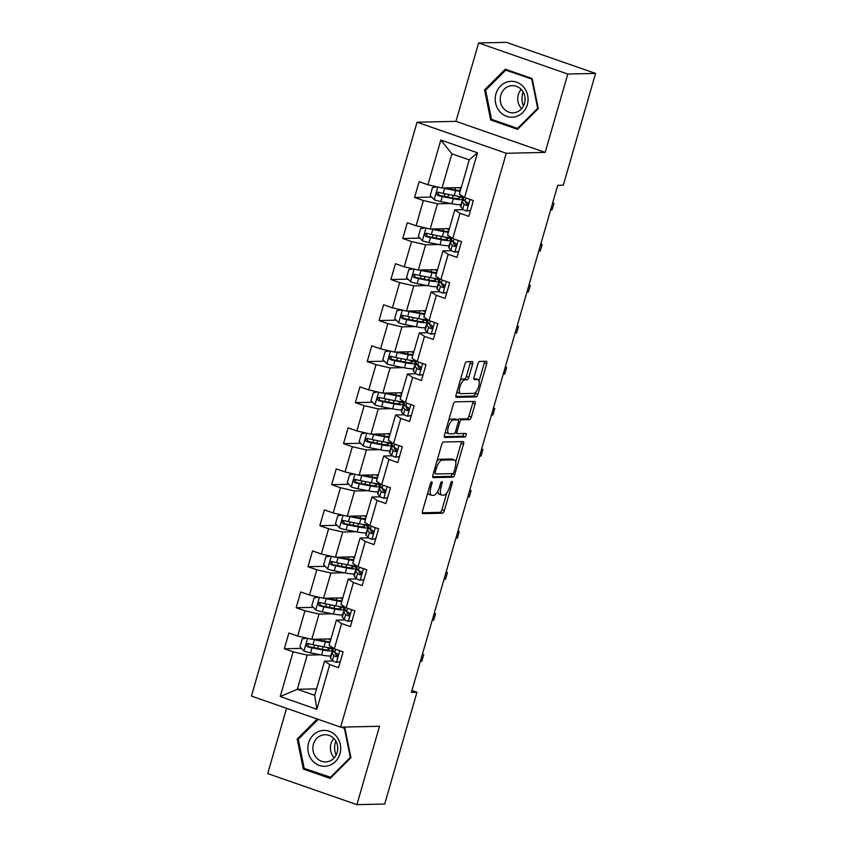 <?xml version="1.0" encoding="UTF-8"?>
<svg xmlns="http://www.w3.org/2000/svg" width="847" height="847" viewBox="0 0 847 847"><rect width="100%" height="100%" fill="white"/><g stroke="black" fill="none" stroke-linecap="round" stroke-linejoin="round"><path stroke-width="1.27" d="M431.716 481.837A1.895 0.72 109.2 0 0 430.424 483.658L422.505 511.09A2.71 1.038 109.2 0 0 422.706 513.621A2.71 1.038 109.2 0 0 422.854 513.642L442.494 513.208A2.71 1.038 109.2 0 0 444.336 510.603L452.245 483.171A1.895 0.72 109.2 0 0 452.107 481.392A1.895 0.72 109.2 0 0 452.002 481.382A1.895 0.72 109.2 0 0 450.72 483.203L449.693 486.75A8.671 3.303 109.2 0 1 443.817 495.093L442.187 495.135A8.671 3.303 109.2 0 1 441.721 495.061A8.671 3.303 109.2 0 1 441.075 486.951L442.102 483.393A1.895 0.72 109.2 0 0 441.965 481.625A1.895 0.72 109.2 0 0 441.859 481.604A1.895 0.72 109.2 0 0 440.578 483.436L439.551 486.983A8.671 3.303 109.2 0 1 433.675 495.315L432.034 495.357A8.671 3.303 109.2 0 1 431.568 495.283A8.671 3.303 109.2 0 1 430.932 487.173L431.959 483.626A1.895 0.72 109.2 0 0 431.811 481.848A1.895 0.72 109.2 0 0 431.716 481.837M472.562 364.157A2.71 1.038 109.2 0 0 472.361 361.616A2.71 1.038 109.2 0 0 472.213 361.595L466.708 361.722A2.71 1.038 109.2 0 0 464.865 364.326L456.078 394.787A2.71 1.038 109.2 0 0 456.279 397.328A2.71 1.038 109.2 0 0 456.427 397.349L476.067 396.904A2.71 1.038 109.2 0 0 477.899 394.3L486.697 363.839A2.71 1.038 109.2 0 0 486.496 361.309A2.71 1.038 109.2 0 0 486.347 361.288L479.688 361.436A2.71 1.038 109.2 0 0 477.856 364.041L474.087 377.074A2.71 1.038 109.2 0 0 474.288 379.604A2.71 1.038 109.2 0 0 474.436 379.636L477.74 379.562A7.252 2.763 109.2 0 1 478.132 379.615A7.252 2.763 109.2 0 1 478.513 386.888A7.252 2.763 109.2 0 1 473.748 393.368L460.821 393.654A7.252 2.763 109.2 0 1 460.429 393.601A7.252 2.763 109.2 0 1 460.048 386.327A7.252 2.763 109.2 0 1 464.812 379.848L466.962 379.795A2.71 1.038 109.2 0 0 468.804 377.19L472.562 364.157L470.149 363.31A2.71 1.038 109.2 0 0 470.371 361.637M545.161 152.407L567.786 74.038L595.568 73.414L506.379 42.35L478.597 42.964L455.972 121.343L417.063 122.212L506.252 153.275L545.161 152.407L455.972 121.343M286.551 708.314L267.716 773.586L356.905 804.65L379.52 726.271L340.621 727.139L506.252 153.275M356.905 804.65L384.686 804.036L416.957 692.253L411.938 690.506M595.568 73.414L563.308 185.197L557.75 185.313L411.398 692.38L416.957 692.253M443.532 442.007A2.71 1.038 109.2 0 0 441.7 444.611L432.902 475.072A2.71 1.038 109.2 0 0 433.103 477.613A2.71 1.038 109.2 0 0 433.251 477.634L452.891 477.189A2.71 1.038 109.2 0 0 454.723 474.585L463.521 444.124A2.71 1.038 109.2 0 0 463.32 441.594A2.71 1.038 109.2 0 0 463.171 441.573L443.532 442.007M444.495 434.935L453.283 404.464A2.71 1.038 109.2 0 1 455.125 401.859L474.765 401.425A2.71 1.038 109.2 0 1 474.902 401.446A2.71 1.038 109.2 0 1 475.103 403.987L471.345 417.02A2.71 1.038 109.2 0 1 469.503 419.625L461.541 419.805A2.71 1.038 109.2 0 0 459.709 422.409L457.211 431.059A2.71 1.038 109.2 0 0 457.412 433.59A2.71 1.038 109.2 0 0 457.56 433.611L465.85 433.431A1.895 0.72 109.2 0 1 465.945 433.442A1.895 0.72 109.2 0 1 466.051 435.347A1.895 0.72 109.2 0 1 464.802 437.041L444.834 437.486A2.71 1.038 109.2 0 1 444.686 437.465A2.71 1.038 109.2 0 1 444.495 434.935M417.063 122.212L251.432 696.075L340.621 727.139M431.737 197.086L414.575 197.467L423.373 200.527L416.089 225.778L407.291 222.708L402.738 238.494L411.536 241.554L404.241 266.805L395.443 263.745L390.891 279.521L399.689 282.591L392.405 307.832L383.606 304.772L379.054 320.547L387.852 323.618L380.557 348.858L371.759 345.798L367.206 361.574L376.004 364.644L368.72 389.895L359.922 386.825L355.369 402.6L364.168 405.671L356.873 430.922L348.075 427.851L343.522 443.637L352.32 446.697L345.036 471.948L336.238 468.878L331.685 484.664L340.483 487.724L333.189 512.975L324.39 509.905L319.838 525.691L328.636 528.75L321.352 554.002L312.554 550.942L308.001 566.717L316.799 569.787L309.504 595.028L300.706 591.968L296.154 607.744L304.952 610.814L297.668 636.055L288.869 632.995L284.317 648.77L293.115 651.841L280.209 696.552L316.852 709.31L314.692 695.334L324.56 661.147L333.051 660.956M414.575 197.467L419.127 181.681L427.926 184.752L440.832 140.041L477.475 152.799L464.569 197.51L473.367 200.58L468.815 216.356L460.016 213.296L452.732 238.536L461.53 241.607L456.967 257.382L448.169 254.322L440.885 279.574L449.683 282.633L445.13 298.409L436.332 295.349L429.048 320.6L437.846 323.66L433.283 339.446L424.485 336.375L417.2 361.627L425.999 364.686L421.446 380.472L412.648 377.402L405.364 402.653L414.162 405.713L409.599 421.499L400.8 418.429L393.516 443.68L402.314 446.75L397.762 462.526L388.964 459.466L381.679 484.706L390.478 487.777L385.914 503.552L377.116 500.492L369.832 525.733L378.63 528.803L374.078 544.579L365.279 541.519L357.995 566.759L366.793 569.83L362.23 585.605L353.432 582.545L346.148 607.797L354.946 610.856L350.393 626.642L341.595 623.572L334.311 648.823L343.109 651.883L338.546 667.669L329.748 664.599L316.852 709.31M449.397 228.605L430.181 229.039L437.465 203.788L450.678 203.492M463.309 209.643L454.818 209.834L447.534 235.085L452.732 238.536M437.465 203.788L423.373 200.527M430.181 229.039L416.089 225.778M460.016 213.296L454.818 209.834M437.56 269.642L418.333 270.066L425.618 244.815L438.831 244.518M451.472 250.67L442.981 250.86L435.686 276.111L440.885 279.574M425.618 244.815L411.536 241.554M418.333 270.066L404.241 266.805M448.169 254.322L442.981 250.86M425.713 310.669L406.496 311.093L413.781 285.841L426.994 285.555M439.625 291.707L431.134 291.887L423.849 317.138L429.048 320.6M413.781 285.841L399.689 282.591M406.496 311.093L392.405 307.832M436.332 295.349L431.134 291.887M413.876 351.696L394.649 352.119L401.933 326.878L415.146 326.582M427.788 332.733L419.297 332.924L412.002 358.165L417.2 361.627M401.933 326.878L387.852 323.618M394.649 352.119L380.557 348.858M424.485 336.375L419.297 332.924M402.029 392.722L382.812 393.146L390.096 367.905L403.31 367.609M415.941 373.76L407.449 373.951L400.165 399.191L405.364 402.653M390.096 367.905L376.004 364.644M382.812 393.146L368.72 389.895M412.648 377.402L407.449 373.951M390.192 433.749L370.965 434.183L378.249 408.932L391.462 408.635M404.104 414.786L395.613 414.977L388.318 440.228L393.516 443.68M378.249 408.932L364.168 405.671M370.965 434.183L356.873 430.922M400.8 418.429L395.613 414.977M378.344 474.775L359.128 475.209L366.412 449.958L379.625 449.662M392.256 455.813L383.765 456.004L376.481 481.255L381.679 484.706M366.412 449.958L352.32 446.697M359.128 475.209L345.036 471.948M388.964 459.466L383.765 456.004M366.507 515.802L347.281 516.236L354.565 490.985L367.778 490.688M380.419 496.84L371.928 497.03L364.634 522.281L369.832 525.733M354.565 490.985L340.483 487.724M347.281 516.236L333.189 512.975M377.116 500.492L371.928 497.03M354.66 556.839L335.444 557.262L342.728 532.011L355.941 531.715M368.572 537.866L360.081 538.057L352.797 563.308L357.995 566.759M342.728 532.011L328.636 528.75M335.444 557.262L321.352 554.002M365.279 541.519L360.081 538.057M342.823 597.866L323.596 598.289L330.881 573.038L344.094 572.752M356.735 578.903L348.244 579.083L340.949 604.335L346.148 607.797M330.881 573.038L316.799 569.787M323.596 598.289L309.504 595.028M353.432 582.545L348.244 579.083M330.976 638.892L311.76 639.316L319.044 614.075L332.257 613.779M344.888 619.93L336.397 620.12L329.112 645.361L334.311 648.823M319.044 614.075L304.952 610.814M311.76 639.316L297.668 636.055M341.595 623.572L336.397 620.12M316.556 688.865L297.329 689.289L307.196 655.102L320.41 654.805M307.196 655.102L293.115 651.841M314.692 695.334L297.329 689.289L280.209 696.552M329.748 664.599L324.56 661.147M567.786 74.038L478.597 42.964M464.569 197.51L459.37 194.058L469.238 159.861L451.885 153.815L442.018 188.013L461.244 187.579M477.475 152.799L469.238 159.861M451.885 153.815L440.832 140.041M442.018 188.013L427.926 184.752M332.236 649.702L332.786 647.807M301.479 648.389L284.317 648.77M313.316 607.363L296.154 607.744M344.083 608.675L344.623 606.78M325.163 566.336L308.001 566.717M355.92 567.649L356.471 565.754M337 525.309L319.838 525.691M367.767 526.622L368.307 524.727M348.848 484.283L331.685 484.664M379.604 485.596L380.155 483.701M360.684 443.256L343.522 443.637M391.452 444.569L391.992 442.663M372.532 402.219L355.369 402.6M403.288 403.532L403.839 401.637M384.369 361.193L367.206 361.574M415.136 362.505L415.676 360.61M396.216 320.166L379.054 320.547M426.973 321.479L427.523 319.584M408.053 279.139L390.891 279.521M438.82 280.452L439.36 278.557M419.9 238.113L402.738 238.494M450.657 239.426L451.207 237.531M462.504 198.399L463.044 196.504M317.254 719.008L297.212 738.997L303.321 769.055L330.182 778.414L350.933 757.705L344.824 727.647L343.204 727.086M505.32 69.21L484.558 89.909L490.667 119.967L517.528 129.326L538.279 108.628L532.181 78.57L505.32 69.21M305.883 768.991L303.321 769.055M298.589 738.965L297.212 738.997M493.229 119.914L490.667 119.967M485.934 89.877L484.558 89.909M427.894 492.414A8.671 3.303 109.2 0 0 429.154 494.447L431.568 495.283M437.931 491.038A8.671 3.303 109.2 0 0 439.307 494.214L441.721 495.061M422.293 512.763L440.091 512.361A2.71 1.038 109.2 0 0 441.922 509.756L446.793 492.89M455.718 461.954L461.107 443.288A2.71 1.038 109.2 0 0 461.329 441.605M432.679 476.755L450.477 476.353A2.71 1.038 109.2 0 0 452.319 473.748L452.351 473.611M435.252 472.203A1.895 0.72 109.2 0 0 435.39 473.971A1.895 0.72 109.2 0 0 435.496 473.992L452.732 473.611A1.895 0.72 109.2 0 0 454.024 471.779L455.104 468.042A8.671 3.303 109.2 0 0 454.458 459.932A8.671 3.303 109.2 0 0 453.992 459.857L442.208 460.122A8.671 3.303 109.2 0 0 436.332 468.455L435.252 472.203L433.876 471.715M454.458 459.932L452.054 459.085A8.671 3.303 109.2 0 0 451.578 459.021L453.992 459.857M436.83 461.477A8.671 3.303 109.2 0 1 439.794 459.275L451.578 459.021M458.015 419.921A2.71 1.038 109.2 0 1 459.127 418.958L467.099 418.789A2.71 1.038 109.2 0 0 468.931 416.184L472.7 403.14A2.71 1.038 109.2 0 0 472.912 401.467M444.273 436.607L462.398 436.205A1.895 0.72 109.2 0 0 463.32 435.284A1.895 0.72 109.2 0 0 463.838 433.473M453.272 419.985A7.252 2.763 109.2 0 0 448.508 426.465A7.252 2.763 109.2 0 0 448.899 433.738A7.252 2.763 109.2 0 0 449.291 433.802L453.844 433.696A2.71 1.038 109.2 0 0 455.686 431.091L458.174 422.441A2.71 1.038 109.2 0 0 457.973 419.911A2.71 1.038 109.2 0 0 457.835 419.89L453.272 419.985L450.869 419.149A7.252 2.763 109.2 0 0 448.592 420.715M445.49 431.472A7.252 2.763 109.2 0 0 446.485 432.902L448.899 433.738M455.697 419.138A2.71 1.038 109.2 0 0 455.57 419.064A2.71 1.038 109.2 0 0 455.421 419.043L457.835 419.89M450.869 419.149L455.421 419.043M460.207 380.472A7.252 2.763 109.2 0 1 462.398 379.001L464.548 378.958A2.71 1.038 109.2 0 0 466.39 376.354L470.149 363.31M457.052 391.43A7.252 2.763 109.2 0 0 458.015 392.754L460.429 393.601M478.132 379.615L475.718 378.778A7.252 2.763 109.2 0 0 475.326 378.715L477.74 379.562M473.865 378.747L475.326 378.715M479.106 380.949L484.283 363.003A2.71 1.038 109.2 0 0 484.505 361.32M455.855 396.46L473.653 396.068A2.71 1.038 109.2 0 0 475.485 393.463L475.94 391.907M306.667 638.14L302.231 638.892L299.954 646.78L304.02 651.089A7.316 0.953 16.1 0 0 310.574 652.878L321.574 655.027A21.122 2.753 16.1 0 0 330.838 655.716M314.809 647.86A10.079 1.313 -163.9 0 1 314.046 647.055L314.618 645.065M312.437 639.305A7.316 0.953 16.1 0 0 314.364 639.729L325.375 641.878A21.122 2.753 16.1 0 0 329.907 642.619M330.859 639.294A21.122 2.753 16.1 0 0 330.034 638.913M314.83 639.252L323.543 640.946A17.533 2.287 16.1 0 0 330.161 641.73M330.605 640.184A17.533 2.287 16.1 0 0 328.403 638.945M332.67 647.733A21.122 2.753 -163.9 0 1 323.925 646.875L312.924 644.726A7.316 0.953 -163.9 0 1 308.319 643.572C305.979 643.974 305.672 645.022 307.408 646.727A7.316 0.953 16.1 0 0 312.014 647.881L323.014 650.03A21.122 2.753 16.1 0 0 332.553 650.422A21.122 2.753 16.1 0 0 328.996 647.68M326.55 647.352A17.533 2.287 -163.9 0 1 329.102 649.427A17.533 2.287 -163.9 0 1 321.193 649.109L309.007 646.684L307.81 644.408M316.524 639.21A10.079 1.313 16.1 0 0 317.159 639.707M308.319 643.572L307.768 643.487M340.219 661.899L336.323 662.343A7.316 0.953 -163.9 0 1 332.426 660.501L330.51 658.14A21.122 2.753 -163.9 0 1 330.298 657.558L331.749 652.561A21.122 2.753 16.1 0 0 331.95 653.143L333.877 655.504A7.316 0.953 16.1 0 0 336.09 656.711L336.524 656.796M336.323 662.343L340.282 661.666M343.003 652.254L342.432 651.65M336.979 656.69L336.09 656.711C338.069 656.319 338.377 655.26 337 653.556A7.316 0.953 -163.9 0 1 334.787 652.338L332.86 649.988A21.122 2.753 -163.9 0 1 332.659 649.405L333.062 647.997M422.272 654.699L423.722 654.667L421.827 661.242L420.377 661.274M334.501 651.999A21.122 2.753 16.1 0 0 331.749 652.561M337.35 656.457L335.37 654.043A17.533 2.287 -163.9 0 1 335.19 653.556A17.533 2.287 -163.9 0 1 336.037 653.132M423.722 654.667L422.409 654.212M336.132 755.069A17.258 15.797 88.7 0 1 335.825 741.114M336.407 736.276A17.946 16.421 -91.3 0 0 313.189 735.069A17.946 16.421 -91.3 0 0 312.183 760.426A17.946 16.421 -91.3 0 0 335.401 761.622A17.946 16.421 -91.3 0 0 336.407 736.276M334.48 739.177A13.584 12.44 -91.3 0 0 325.004 734.741A13.584 12.44 -91.3 0 0 313.866 742.957A13.584 12.44 -91.3 0 0 316.143 757.472A13.584 12.44 -91.3 0 0 325.608 761.908A13.584 12.44 -91.3 0 0 336.757 753.692A13.584 12.44 -91.3 0 0 334.48 739.177M333.856 738.489A13.584 12.44 -91.3 0 0 333.665 757.08A13.584 12.44 -91.3 0 0 334.279 757.769M331.145 777.451L304.189 768.409L298.271 739.283L318.25 719.347M341.087 727.128L344.401 728.293L350.319 757.409L330.214 777.472M344.951 728.272L344.401 728.293M350.87 757.398L350.319 757.409M523.478 105.981A17.258 15.797 88.7 0 1 522.705 93.435A17.258 15.797 88.7 0 1 523.171 92.027M495.971 93.805A17.946 16.421 -91.3 0 0 506.707 116.357A17.946 16.421 -91.3 0 0 527.31 104.721A17.946 16.421 -91.3 0 0 516.575 82.17A17.946 16.421 -91.3 0 0 495.971 93.805M500.799 95.108A13.584 12.44 -91.3 0 0 512.964 112.82A13.584 12.44 -91.3 0 0 524.515 103.376A13.584 12.44 -91.3 0 0 512.35 85.653A13.584 12.44 -91.3 0 0 500.799 95.108M521.201 89.401A13.584 12.44 -91.3 0 0 518.311 94.716A13.584 12.44 -91.3 0 0 521.636 108.681M531.757 79.205L537.665 108.331L517.559 128.384L491.535 119.321L485.617 90.195L505.733 70.142L532.308 79.195M538.216 108.31L537.665 108.331M518.491 128.363L517.559 128.384M507.851 70.089L505.733 70.142M318.504 597.114L314.078 597.866L311.802 605.753L315.867 610.062A7.316 0.953 16.1 0 0 322.411 611.852L333.422 614.001A21.122 2.753 16.1 0 0 342.675 614.689M326.646 606.833A10.079 1.313 -163.9 0 1 325.883 606.029L326.466 604.027M324.285 598.278A7.316 0.953 16.1 0 0 326.211 598.702L337.212 600.851A21.122 2.753 16.1 0 0 341.743 601.592M342.707 598.268A21.122 2.753 16.1 0 0 341.87 597.887M326.677 598.226L335.38 599.92A17.533 2.287 16.1 0 0 341.997 600.703M342.453 599.157A17.533 2.287 16.1 0 0 340.25 597.918M344.507 606.706A21.122 2.753 -163.9 0 1 335.772 605.849L324.772 603.699A7.316 0.953 -163.9 0 1 320.166 602.535C317.816 602.948 317.519 603.996 319.255 605.69A7.316 0.953 16.1 0 0 323.85 606.854L334.861 609.004A21.122 2.753 16.1 0 0 344.401 609.385A21.122 2.753 16.1 0 0 340.843 606.653M338.387 606.314A17.533 2.287 -163.9 0 1 340.949 608.39A17.533 2.287 -163.9 0 1 333.03 608.072L320.854 605.658L319.658 603.382M328.361 598.183A10.079 1.313 16.1 0 0 329.007 598.681M320.166 602.535L319.605 602.461M330.351 556.087L325.915 556.839L323.639 564.727L327.704 569.036A7.316 0.953 16.1 0 0 334.258 570.825L345.258 572.974A21.122 2.753 16.1 0 0 354.522 573.652M338.493 565.807A10.079 1.313 -163.9 0 1 337.731 565.002L338.302 563.001M336.121 557.252A7.316 0.953 16.1 0 0 338.048 557.675L349.059 559.825A21.122 2.753 16.1 0 0 353.591 560.566M354.544 557.241A21.122 2.753 16.1 0 0 353.718 556.86M338.514 557.188L347.228 558.893A17.533 2.287 16.1 0 0 353.845 559.676M354.29 558.131A17.533 2.287 16.1 0 0 352.087 556.892M356.354 565.669A21.122 2.753 -163.9 0 1 347.609 564.822L336.608 562.673A7.316 0.953 -163.9 0 1 332.003 561.508C329.663 561.921 329.356 562.969 331.092 564.663A7.316 0.953 16.1 0 0 335.698 565.828L346.698 567.977A21.122 2.753 16.1 0 0 356.238 568.358A21.122 2.753 16.1 0 0 352.68 565.627M350.235 565.288A17.533 2.287 -163.9 0 1 352.786 567.363A17.533 2.287 -163.9 0 1 344.877 567.045L332.691 564.631L331.495 562.355M340.208 557.157A10.079 1.313 16.1 0 0 340.843 557.644M332.003 561.508L331.452 561.434M352.056 620.862L348.159 621.317A7.316 0.953 -163.9 0 1 344.274 619.464L342.357 617.114A21.122 2.753 -163.9 0 1 342.146 616.521L343.586 611.534A21.122 2.753 16.1 0 0 343.797 612.116L345.714 614.467A7.316 0.953 16.1 0 0 347.937 615.684L348.371 615.769M348.159 621.317L352.119 620.639M354.84 611.227L354.279 610.623M348.816 615.663L347.937 615.684C349.917 615.282 350.213 614.234 348.848 612.529A7.316 0.953 -163.9 0 1 346.624 611.312L344.708 608.961A21.122 2.753 -163.9 0 1 344.496 608.368L344.909 606.96M434.119 613.673L435.57 613.641L433.664 620.216L432.214 620.248M346.349 610.973A21.122 2.753 16.1 0 0 343.586 611.534M349.197 615.43L347.206 613.016A17.533 2.287 -163.9 0 1 347.037 612.529A17.533 2.287 -163.9 0 1 347.884 612.106M435.57 613.641L434.257 613.175M363.903 579.835L360.007 580.29A7.316 0.953 -163.9 0 1 356.111 578.437L354.194 576.087A21.122 2.753 -163.9 0 1 353.982 575.494L355.433 570.497A21.122 2.753 16.1 0 0 355.634 571.09L357.561 573.44A7.316 0.953 16.1 0 0 359.774 574.658L360.208 574.742M360.007 580.29L363.966 579.613M366.687 570.2L366.116 569.597M360.663 574.637L359.774 574.658C361.754 574.255 362.061 573.207 360.684 571.503A7.316 0.953 -163.9 0 1 358.472 570.285L356.545 567.935A21.122 2.753 -163.9 0 1 356.343 567.342L356.746 565.934M445.956 572.636L447.407 572.604L445.511 579.179L444.061 579.21M358.186 569.946A21.122 2.753 16.1 0 0 355.433 570.497M361.034 574.404L359.054 571.99A17.533 2.287 -163.9 0 1 358.874 571.492A17.533 2.287 -163.9 0 1 359.721 571.079M447.407 572.604L446.094 572.149M342.188 515.05L337.762 515.812L335.486 523.7L339.552 528.009A7.316 0.953 16.1 0 0 346.095 529.798L357.106 531.948A21.122 2.753 16.1 0 0 366.359 532.625M350.33 524.769A10.079 1.313 -163.9 0 1 349.567 523.975L350.15 521.974M347.969 516.215A7.316 0.953 16.1 0 0 349.896 516.649L360.896 518.798A21.122 2.753 16.1 0 0 365.428 519.539M366.391 516.204A21.122 2.753 16.1 0 0 365.555 515.823M350.362 516.162L359.064 517.866A17.533 2.287 16.1 0 0 365.682 518.65M366.137 517.104A17.533 2.287 16.1 0 0 363.935 515.865M368.191 524.642A21.122 2.753 -163.9 0 1 359.456 523.795L348.456 521.646A7.316 0.953 -163.9 0 1 343.85 520.482C341.5 520.894 341.203 521.943 342.94 523.637A7.316 0.953 16.1 0 0 347.535 524.801L358.546 526.95A21.122 2.753 16.1 0 0 368.085 527.332A21.122 2.753 16.1 0 0 364.528 524.6M362.071 524.261A17.533 2.287 -163.9 0 1 364.634 526.336A17.533 2.287 -163.9 0 1 356.714 526.019L344.538 523.605L343.342 521.328M352.045 516.13A10.079 1.313 16.1 0 0 352.691 516.617M343.85 520.482L343.289 520.407M354.035 474.024L349.599 474.786L347.323 482.674L351.389 486.983A7.316 0.953 16.1 0 0 357.942 488.772L368.943 490.921A21.122 2.753 16.1 0 0 378.207 491.599M362.177 483.743A10.079 1.313 -163.9 0 1 361.415 482.949L361.987 480.948M359.806 475.188A7.316 0.953 16.1 0 0 361.733 475.622L372.744 477.772A21.122 2.753 16.1 0 0 377.275 478.513M378.228 475.178A21.122 2.753 16.1 0 0 377.402 474.796M362.198 475.135L370.912 476.84A17.533 2.287 16.1 0 0 377.529 477.613M377.974 476.078A17.533 2.287 16.1 0 0 375.772 474.839M380.038 483.616A21.122 2.753 -163.9 0 1 371.293 482.769L360.293 480.62A7.316 0.953 -163.9 0 1 355.687 479.455C353.347 479.857 353.04 480.916 354.777 482.61A7.316 0.953 16.1 0 0 359.382 483.775L370.383 485.924A21.122 2.753 16.1 0 0 379.922 486.305A21.122 2.753 16.1 0 0 376.364 483.573M373.919 483.235A17.533 2.287 -163.9 0 1 376.47 485.31A17.533 2.287 -163.9 0 1 368.561 484.992L356.375 482.578L355.179 480.291M363.892 475.103A10.079 1.313 16.1 0 0 364.528 475.591M355.687 479.455L355.137 479.381M365.872 432.997L361.447 433.749L359.17 441.647L363.236 445.956A7.316 0.953 16.1 0 0 369.779 447.745L380.79 449.895A21.122 2.753 16.1 0 0 390.043 450.572M374.014 442.716A10.079 1.313 -163.9 0 1 373.252 441.912L373.834 439.921M371.653 434.162A7.316 0.953 16.1 0 0 373.58 434.596L384.58 436.745A21.122 2.753 16.1 0 0 389.112 437.486M390.075 434.151A21.122 2.753 16.1 0 0 389.239 433.77M374.046 434.109L382.749 435.813A17.533 2.287 16.1 0 0 389.366 436.586M389.821 435.04A17.533 2.287 16.1 0 0 387.619 433.812M391.875 442.589A21.122 2.753 -163.9 0 1 383.14 441.742L372.14 439.593A7.316 0.953 -163.9 0 1 367.534 438.428C365.184 438.831 364.888 439.889 366.624 441.583A7.316 0.953 16.1 0 0 371.219 442.748L382.23 444.897A21.122 2.753 16.1 0 0 391.769 445.278A21.122 2.753 16.1 0 0 388.212 442.536M385.756 442.208A17.533 2.287 -163.9 0 1 388.318 444.283A17.533 2.287 -163.9 0 1 380.398 443.966L368.223 441.552L367.026 439.265M375.729 434.066A10.079 1.313 16.1 0 0 376.375 434.564M367.534 438.428L366.973 438.354M375.74 538.808L371.844 539.264A7.316 0.953 -163.9 0 1 367.958 537.411L366.042 535.06A21.122 2.753 -163.9 0 1 365.83 534.468L367.27 529.47A21.122 2.753 16.1 0 0 367.482 530.063L369.398 532.414A7.316 0.953 16.1 0 0 371.621 533.631L372.055 533.705M371.844 539.264L375.803 538.586M378.524 529.163L377.963 528.57M372.5 533.61L371.621 533.631C373.601 533.229 373.898 532.181 372.532 530.476A7.316 0.953 -163.9 0 1 370.308 529.259L368.392 526.908A21.122 2.753 -163.9 0 1 368.18 526.315L368.593 524.907M457.803 531.609L459.254 531.577L457.348 538.152L455.898 538.184M370.033 528.92A21.122 2.753 16.1 0 0 367.27 529.47M372.881 533.377L370.891 530.963A17.533 2.287 -163.9 0 1 370.721 530.466A17.533 2.287 -163.9 0 1 371.568 530.053M459.254 531.577L457.941 531.122M387.587 497.782L383.691 498.237A7.316 0.953 -163.9 0 1 379.795 496.384L377.878 494.034A21.122 2.753 -163.9 0 1 377.667 493.441L379.117 488.444A21.122 2.753 16.1 0 0 379.318 489.037L381.245 491.387A7.316 0.953 16.1 0 0 383.458 492.605L383.892 492.679M383.691 498.237L387.651 497.56M390.372 488.137L389.8 487.544M384.347 492.583L383.458 492.605C385.438 492.202 385.745 491.154 384.369 489.45A7.316 0.953 -163.9 0 1 382.156 488.232L380.229 485.882A21.122 2.753 -163.9 0 1 380.028 485.289L380.43 483.881M469.64 490.582L471.091 490.551L469.196 497.125L467.745 497.157M381.87 487.893A21.122 2.753 16.1 0 0 379.117 488.444M384.718 492.351L382.738 489.926A17.533 2.287 -163.9 0 1 382.558 489.439A17.533 2.287 -163.9 0 1 383.405 489.015M471.091 490.551L469.778 490.095M399.424 456.755L395.528 457.2A7.316 0.953 -163.9 0 1 391.642 455.358L389.726 453.007A21.122 2.753 -163.9 0 1 389.514 452.414L390.954 447.417A21.122 2.753 16.1 0 0 391.166 448.01L393.082 450.36A7.316 0.953 16.1 0 0 395.305 451.578L395.74 451.652M395.528 457.2L399.488 456.533M402.209 447.11L401.647 446.507M396.184 451.557L395.305 451.578C397.285 451.176 397.582 450.128 396.216 448.423A7.316 0.953 -163.9 0 1 393.993 447.205L392.076 444.855A21.122 2.753 -163.9 0 1 391.865 444.262L392.277 442.854M481.488 449.556L482.938 449.524L481.032 456.099L479.582 456.131M393.717 446.867A21.122 2.753 16.1 0 0 390.954 447.417M396.565 451.324L394.575 448.899A17.533 2.287 -163.9 0 1 394.406 448.412A17.533 2.287 -163.9 0 1 395.253 447.989M482.938 449.524L481.625 449.069M411.271 415.729L407.375 416.173A7.316 0.953 -163.9 0 1 403.479 414.331L401.563 411.981A21.122 2.753 -163.9 0 1 401.351 411.388L402.801 406.391A21.122 2.753 16.1 0 0 403.003 406.983L404.93 409.334A7.316 0.953 16.1 0 0 407.142 410.541L407.576 410.626M407.375 416.173L411.335 415.506M414.056 406.084L413.484 405.48M408.032 410.53L407.142 410.541C409.122 410.149 409.429 409.09 408.053 407.386A7.316 0.953 -163.9 0 1 405.84 406.179L403.913 403.818A21.122 2.753 -163.9 0 1 403.712 403.236L404.114 401.827M493.325 408.529L494.775 408.498L492.88 415.072L491.429 415.104M405.554 405.829A21.122 2.753 16.1 0 0 402.801 406.391M408.402 410.287L406.422 407.873A17.533 2.287 -163.9 0 1 406.242 407.386A17.533 2.287 -163.9 0 1 407.089 406.962M494.775 408.498L493.462 408.042M423.108 374.702L419.212 375.147A7.316 0.953 -163.9 0 1 415.326 373.305L413.41 370.944A21.122 2.753 -163.9 0 1 413.198 370.361L414.638 365.364A21.122 2.753 16.1 0 0 414.85 365.946L416.766 368.307A7.316 0.953 16.1 0 0 418.99 369.514L419.424 369.599M419.212 375.147L423.172 374.469M425.893 365.057L425.332 364.454M419.868 369.493L418.99 369.514C420.97 369.123 421.266 368.064 419.9 366.359A7.316 0.953 -163.9 0 1 417.677 365.142L415.761 362.791A21.122 2.753 -163.9 0 1 415.549 362.209L415.962 360.801M505.172 367.503L506.622 367.471L504.717 374.046L503.266 374.078M417.402 364.803A21.122 2.753 16.1 0 0 414.638 365.364M420.25 369.26L418.259 366.846A17.533 2.287 -163.9 0 1 418.09 366.359A17.533 2.287 -163.9 0 1 418.937 365.936M506.622 367.471L505.31 367.016M434.956 333.665L431.059 334.12A7.316 0.953 -163.9 0 1 427.163 332.268L425.247 329.917A21.122 2.753 -163.9 0 1 425.035 329.335L426.486 324.337A21.122 2.753 16.1 0 0 426.687 324.92L428.614 327.27A7.316 0.953 16.1 0 0 430.827 328.488L431.261 328.572M431.059 334.12L435.019 333.443M437.74 324.03L437.168 323.427M431.716 328.467L430.827 328.488C432.806 328.085 433.113 327.037 431.737 325.333A7.316 0.953 -163.9 0 1 429.524 324.115L427.597 321.765A21.122 2.753 -163.9 0 1 427.396 321.172L427.799 319.764M517.009 326.476L518.459 326.444L516.564 333.019L515.114 333.051M429.238 323.776A21.122 2.753 16.1 0 0 426.486 324.337M432.086 328.234L430.107 325.82A17.533 2.287 -163.9 0 1 429.927 325.333A17.533 2.287 -163.9 0 1 430.774 324.909M518.459 326.444L517.146 325.979M446.793 292.639L442.896 293.094A7.316 0.953 -163.9 0 1 439.011 291.241L437.094 288.891A21.122 2.753 -163.9 0 1 436.883 288.298L438.323 283.3A21.122 2.753 16.1 0 0 438.534 283.893L440.451 286.244A7.316 0.953 16.1 0 0 442.674 287.461L443.108 287.546M442.896 293.094L446.856 292.416M449.577 283.004L449.016 282.4M443.553 287.44L442.674 287.461C444.654 287.059 444.95 286.011 443.584 284.306A7.316 0.953 -163.9 0 1 441.361 283.089L439.445 280.738A21.122 2.753 -163.9 0 1 439.233 280.145L439.646 278.737M528.856 285.439L530.307 285.407L528.401 291.982L526.95 292.014M441.086 282.75A21.122 2.753 16.1 0 0 438.323 283.3M443.934 287.207L441.943 284.793A17.533 2.287 -163.9 0 1 441.774 284.296A17.533 2.287 -163.9 0 1 442.621 283.883M530.307 285.407L528.994 284.952M377.72 391.97L373.283 392.722L371.007 400.62L375.073 404.93A7.316 0.953 16.1 0 0 381.626 406.708L392.627 408.868A21.122 2.753 16.1 0 0 401.891 409.546M385.861 401.69A10.079 1.313 -163.9 0 1 385.099 400.885L385.671 398.895M383.49 393.135A7.316 0.953 16.1 0 0 385.417 393.559L396.428 395.708A21.122 2.753 16.1 0 0 400.959 396.449M401.912 393.124A21.122 2.753 16.1 0 0 401.086 392.743M385.883 393.082L394.596 394.787A17.533 2.287 16.1 0 0 401.213 395.56M401.658 394.014A17.533 2.287 16.1 0 0 399.456 392.775M403.723 401.563A21.122 2.753 -163.9 0 1 394.977 400.705L383.977 398.556A7.316 0.953 -163.9 0 1 379.371 397.402C377.031 397.804 376.724 398.863 378.461 400.557A7.316 0.953 16.1 0 0 383.066 401.722L394.067 403.871A21.122 2.753 16.1 0 0 403.606 404.252A21.122 2.753 16.1 0 0 400.049 401.51M397.603 401.182A17.533 2.287 -163.9 0 1 400.165 403.257A17.533 2.287 -163.9 0 1 392.246 402.939L380.059 400.515L378.874 398.238M387.577 393.04A10.079 1.313 16.1 0 0 388.212 393.537M379.371 397.402L378.821 397.317M389.556 350.944L385.131 351.696L382.855 359.583L386.92 363.892A7.316 0.953 16.1 0 0 393.463 365.682L404.474 367.831A21.122 2.753 16.1 0 0 413.728 368.519M397.698 360.663A10.079 1.313 -163.9 0 1 396.936 359.859L397.518 357.868M395.337 352.108A7.316 0.953 16.1 0 0 397.264 352.532L408.265 354.681A21.122 2.753 16.1 0 0 412.796 355.422M413.76 352.098A21.122 2.753 16.1 0 0 412.923 351.717M397.73 352.056L406.433 353.75A17.533 2.287 16.1 0 0 413.05 354.533M413.505 352.987A17.533 2.287 16.1 0 0 411.303 351.749M415.559 360.536A21.122 2.753 -163.9 0 1 406.825 359.679L395.824 357.529A7.316 0.953 -163.9 0 1 391.219 356.375C388.868 356.778 388.572 357.826 390.308 359.53A7.316 0.953 16.1 0 0 394.903 360.684L405.914 362.834A21.122 2.753 16.1 0 0 415.454 363.225A21.122 2.753 16.1 0 0 411.896 360.483M409.44 360.155A17.533 2.287 -163.9 0 1 412.002 362.23A17.533 2.287 -163.9 0 1 404.083 361.913L391.907 359.488L390.711 357.212M399.413 352.013A10.079 1.313 16.1 0 0 400.059 352.511M391.219 356.375L390.658 356.291M401.404 309.917L396.978 310.669L394.691 318.557L398.757 322.866A7.316 0.953 16.1 0 0 405.311 324.655L416.311 326.804A21.122 2.753 16.1 0 0 425.575 327.493M409.546 319.637A10.079 1.313 -163.9 0 1 408.783 318.832L409.355 316.831M407.174 311.082A7.316 0.953 16.1 0 0 409.101 311.505L420.112 313.655A21.122 2.753 16.1 0 0 424.643 314.396M425.596 311.071A21.122 2.753 16.1 0 0 424.771 310.69M409.567 311.029L418.28 312.723A17.533 2.287 16.1 0 0 424.898 313.506M425.342 311.961A17.533 2.287 16.1 0 0 423.14 310.722M427.407 319.51A21.122 2.753 -163.9 0 1 418.662 318.652L407.661 316.503A7.316 0.953 -163.9 0 1 403.056 315.338C400.716 315.751 400.409 316.799 402.145 318.493A7.316 0.953 16.1 0 0 406.751 319.658L417.751 321.807A21.122 2.753 16.1 0 0 427.29 322.188A21.122 2.753 16.1 0 0 423.733 319.457M421.287 319.118A17.533 2.287 -163.9 0 1 423.849 321.193A17.533 2.287 -163.9 0 1 415.93 320.875L403.744 318.461L402.558 316.185M411.261 310.987A10.079 1.313 16.1 0 0 411.896 311.484M403.056 315.338L402.505 315.264M413.241 268.891L408.815 269.642L406.539 277.53L410.604 281.839A7.316 0.953 16.1 0 0 417.148 283.629L428.159 285.778A21.122 2.753 16.1 0 0 437.412 286.455M421.383 278.61A10.079 1.313 -163.9 0 1 420.62 277.805L421.203 275.804M419.021 270.055A7.316 0.953 16.1 0 0 420.948 270.479L431.949 272.628A21.122 2.753 16.1 0 0 436.48 273.369M437.444 270.045A21.122 2.753 16.1 0 0 436.607 269.664M421.414 269.992L430.117 271.696A17.533 2.287 16.1 0 0 436.734 272.48M437.19 270.934A17.533 2.287 16.1 0 0 434.987 269.695M439.244 278.472A21.122 2.753 -163.9 0 1 430.509 277.625L419.509 275.476A7.316 0.953 -163.9 0 1 414.903 274.312C412.553 274.724 412.256 275.773 413.992 277.467A7.316 0.953 16.1 0 0 418.587 278.631L429.598 280.781A21.122 2.753 16.1 0 0 439.138 281.162A21.122 2.753 16.1 0 0 435.58 278.43M433.124 278.091A17.533 2.287 -163.9 0 1 435.686 280.166A17.533 2.287 -163.9 0 1 427.767 279.849L415.591 277.435L414.395 275.159M423.098 269.96A10.079 1.313 16.1 0 0 423.744 270.447M414.903 274.312L414.342 274.237M425.088 227.864L420.663 228.616L418.376 236.504L422.441 240.813A7.316 0.953 16.1 0 0 428.995 242.602L439.995 244.751A21.122 2.753 16.1 0 0 449.259 245.429M433.23 237.573A10.079 1.313 -163.9 0 1 432.468 236.779L433.039 234.778M430.858 229.018A7.316 0.953 16.1 0 0 432.785 229.452L443.796 231.602A21.122 2.753 16.1 0 0 448.328 232.343M449.281 229.018A21.122 2.753 16.1 0 0 448.455 228.626M433.251 228.965L441.965 230.67A17.533 2.287 16.1 0 0 448.582 231.453M449.026 229.908A17.533 2.287 16.1 0 0 446.824 228.669M451.091 237.446A21.122 2.753 -163.9 0 1 442.346 236.599L431.345 234.45A7.316 0.953 -163.9 0 1 426.74 233.285C424.4 233.698 424.093 234.746 425.829 236.44A7.316 0.953 16.1 0 0 430.435 237.605L441.435 239.754A21.122 2.753 16.1 0 0 450.975 240.135A21.122 2.753 16.1 0 0 447.417 237.404M444.971 237.065A17.533 2.287 -163.9 0 1 447.534 239.14A17.533 2.287 -163.9 0 1 439.614 238.822L427.428 236.408L426.242 234.132M434.945 228.934A10.079 1.313 16.1 0 0 435.58 229.421M426.74 233.285L426.189 233.211M458.64 251.612L454.744 252.067A7.316 0.953 -163.9 0 1 450.848 250.214L448.931 247.864A21.122 2.753 -163.9 0 1 448.719 247.271L450.17 242.274A21.122 2.753 16.1 0 0 450.371 242.867L452.298 245.217A7.316 0.953 16.1 0 0 454.511 246.435L454.945 246.509M454.744 252.067L458.703 251.39M461.424 241.967L460.853 241.374M455.4 246.413L454.511 246.435C456.491 246.032 456.798 244.984 455.421 243.28A7.316 0.953 -163.9 0 1 453.209 242.062L451.282 239.712A21.122 2.753 -163.9 0 1 451.08 239.119L451.483 237.711M540.693 244.412L542.144 244.381L540.248 250.956L538.798 250.987M452.923 241.723A21.122 2.753 16.1 0 0 450.17 242.274M455.771 246.181L453.791 243.767A17.533 2.287 -163.9 0 1 453.611 243.269A17.533 2.287 -163.9 0 1 454.458 242.856M542.144 244.381L540.831 243.925M436.925 186.827L432.499 187.589L430.223 195.477L434.289 199.786A7.316 0.953 16.1 0 0 440.832 201.575L451.843 203.725A21.122 2.753 16.1 0 0 461.096 204.402M445.067 196.546A10.079 1.313 -163.9 0 1 444.304 195.752L444.887 193.751M442.706 187.992A7.316 0.953 16.1 0 0 444.633 188.426L455.633 190.575A21.122 2.753 16.1 0 0 460.165 191.316M461.128 187.981A21.122 2.753 16.1 0 0 460.292 187.6M445.099 187.939L453.801 189.643A17.533 2.287 16.1 0 0 460.419 190.416M460.874 188.881A17.533 2.287 16.1 0 0 458.672 187.642M462.928 196.419A21.122 2.753 -163.9 0 1 454.193 195.572L443.193 193.423A7.316 0.953 -163.9 0 1 438.587 192.258C436.237 192.661 435.94 193.719 437.677 195.413A7.316 0.953 16.1 0 0 442.272 196.578L453.283 198.727A21.122 2.753 16.1 0 0 462.822 199.109A21.122 2.753 16.1 0 0 459.265 196.377M456.808 196.038A17.533 2.287 -163.9 0 1 459.37 198.113A17.533 2.287 -163.9 0 1 451.451 197.796L439.275 195.382L438.079 193.095M446.782 187.907A10.079 1.313 16.1 0 0 447.428 188.394M438.587 192.258L438.026 192.184M470.477 210.585L466.581 211.041A7.316 0.953 -163.9 0 1 462.695 209.188L460.779 206.837A21.122 2.753 -163.9 0 1 460.567 206.245L462.007 201.247A21.122 2.753 16.1 0 0 462.218 201.84L464.135 204.191A7.316 0.953 16.1 0 0 466.358 205.408L466.792 205.482M466.581 211.041L470.54 210.363M473.261 200.94L472.7 200.347M467.237 205.387L466.358 205.408C468.338 205.006 468.635 203.958 467.269 202.253A7.316 0.953 -163.9 0 1 465.045 201.035L463.129 198.685A21.122 2.753 -163.9 0 1 462.917 198.092L463.33 196.684M552.54 203.386L553.991 203.354L552.085 209.929L550.635 209.961M464.77 200.697A21.122 2.753 16.1 0 0 462.007 201.247M467.618 205.154L465.628 202.729A17.533 2.287 -163.9 0 1 465.458 202.242A17.533 2.287 -163.9 0 1 466.305 201.83M553.991 203.354L552.678 202.899M429.556 486.697L430.932 487.173M440.747 482.928L442.102 483.393M439.699 486.464L441.075 486.951M450.9 482.705L452.245 483.171M441.922 509.756L444.336 510.603M440.091 512.361L442.494 513.208M430.604 483.15L431.959 483.626M461.107 443.288L463.521 444.124M452.319 473.748L454.723 474.585M450.477 476.353L452.891 477.189M439.794 459.275L442.208 460.122M434.956 467.978L436.332 468.455M472.7 403.14L475.103 403.987M468.931 416.184L471.345 417.02M467.099 418.789L469.503 419.625M459.127 418.958L461.541 419.805M458.301 421.922L459.709 422.409M455.834 430.572L457.211 431.059M462.398 436.205L464.802 437.041M466.39 376.354L468.804 377.19M464.548 378.958L466.962 379.795M462.398 379.001L464.812 379.848M484.283 363.003L486.697 363.839M475.485 393.463L477.899 394.3M473.653 396.068L476.067 396.904M307.567 638.352L303.914 650.983M323.014 650.03L321.574 655.027M322.178 649.289L322.929 646.684M317.657 648.41L318.408 645.806M320.007 640.258L320.335 639.125M324.528 641.137L325.142 639.019M325.375 641.878L323.925 646.875M312.014 647.881L310.574 652.878M314.364 639.729L312.924 644.726M309.007 646.684L307.408 646.727M336.46 662.322L339.806 650.74M332.86 649.988L333.379 648.209M330.51 658.14L331.95 653.143M334.787 652.338L335.666 649.289M332.426 660.501L333.877 655.504M319.404 597.326L315.762 609.956M334.861 609.004L333.422 614.001M334.014 608.262L334.766 605.658M329.504 607.384L330.256 604.769M331.855 599.231L332.183 598.098M336.375 600.11L336.979 597.993M337.212 600.851L335.772 605.849M323.85 606.854L322.411 611.852M326.211 598.702L324.772 603.699M320.854 605.658L319.255 605.69M331.251 556.288L327.598 568.93M346.698 567.977L345.258 572.974M345.862 567.236L346.614 564.631M341.341 566.357L342.093 563.742M343.691 558.205L344.02 557.072M348.212 559.084L348.826 556.966M349.059 559.825L347.609 564.822M335.698 565.828L334.258 570.825M338.048 557.675L336.608 562.673M332.691 564.631L331.092 564.663M348.308 621.296L351.643 609.713M344.708 608.961L345.227 607.172M342.357 617.114L343.797 612.116M346.624 611.312L347.503 608.262M344.274 619.464L345.714 614.467M360.144 580.269L363.49 568.676M356.545 567.935L357.063 566.145M354.194 576.087L355.634 571.09M358.472 570.285L359.35 567.236M356.111 578.437L357.561 573.44M343.088 515.262L339.446 527.903M358.546 526.95L357.106 531.948M357.699 526.209L358.45 523.594M353.188 525.331L353.94 522.715M355.539 517.178L355.867 516.045M360.06 518.057L360.663 515.939M360.896 518.798L359.456 523.795M347.535 524.801L346.095 529.798M349.896 516.649L348.456 521.646M344.538 523.605L342.94 523.637M354.935 474.235L351.283 486.877M370.383 485.924L368.943 490.921M369.546 485.183L370.298 482.568M365.025 484.304L365.777 481.689M367.376 476.152L367.704 475.019M371.897 477.02L372.511 474.913M372.744 477.772L371.293 482.769M359.382 483.775L357.942 488.772M361.733 475.622L360.293 480.62M356.375 482.578L354.777 482.61M366.772 433.209L363.13 445.85M382.23 444.897L380.79 449.895M381.383 444.146L382.135 441.541M376.873 443.277L377.624 440.662M379.223 435.125L379.551 433.982M383.744 435.993L384.347 433.876M384.58 436.745L383.14 441.742M371.219 442.748L369.779 447.745M373.58 434.596L372.14 439.593M368.223 441.552L366.624 441.583M371.992 539.232L375.327 527.649M368.392 526.908L368.911 525.119M366.042 535.06L367.482 530.063M370.308 529.259L371.187 526.209M367.958 537.411L369.398 532.414M383.829 498.205L387.174 486.623M380.229 485.882L380.748 484.092M377.878 494.034L379.318 489.037M382.156 488.232L383.035 485.183M379.795 496.384L381.245 491.387M395.676 457.179L399.011 445.596M392.076 444.855L392.595 443.066M389.726 453.007L391.166 448.01M393.993 447.205L394.871 444.156M391.642 455.358L393.082 450.36M407.513 416.152L410.859 404.57M403.913 403.818L404.432 402.039M401.563 411.981L403.003 406.983M405.84 406.179L406.719 403.13M403.479 414.331L404.93 409.334M419.36 375.126L422.695 363.543M415.761 362.791L416.279 361.013M413.41 370.944L414.85 365.946M417.677 365.142L418.556 362.093M415.326 373.305L416.766 368.307M431.197 334.099L434.543 322.516M427.597 321.765L428.116 319.975M425.247 329.917L426.687 324.92M429.524 324.115L430.403 321.066M427.163 332.268L428.614 327.27M443.045 293.073L446.38 281.479M439.445 280.738L439.964 278.949M437.094 288.891L438.534 283.893M441.361 283.089L442.24 280.039M439.011 291.241L440.451 286.244M378.62 392.182L374.967 404.813M394.067 403.871L392.627 408.868M393.23 403.119L393.982 400.515M388.709 402.251L389.461 399.636M391.06 394.088L391.388 392.955M395.581 394.967L396.195 392.849M396.428 395.708L394.977 400.705M383.066 401.722L381.626 406.708M385.417 393.559L383.977 398.556M380.059 400.515L378.461 400.557M390.456 351.156L386.814 363.787M405.914 362.834L404.474 367.831M405.067 362.093L405.819 359.488M400.557 361.214L401.309 358.609M402.907 353.061L403.236 351.928M407.428 353.94L408.032 351.823M408.265 354.681L406.825 359.679M394.903 360.684L393.463 365.682M397.264 352.532L395.824 357.529M391.907 359.488L390.308 359.53M402.304 310.129L398.651 322.76M417.751 321.807L416.311 326.804M416.915 321.066L417.666 318.461M412.394 320.187L413.145 317.572M414.744 312.035L415.072 310.902M419.265 312.914L419.879 310.796M420.112 313.655L418.662 318.652M406.751 319.658L405.311 324.655M409.101 311.505L407.661 316.503M403.744 318.461L402.145 318.493M414.141 269.092L410.499 281.733M429.598 280.781L428.159 285.778M428.751 280.039L429.503 277.435M424.241 279.161L424.993 276.546M426.592 271.008L426.92 269.875M431.112 271.887L431.716 269.77M431.949 272.628L430.509 277.625M418.587 278.631L417.148 283.629M420.948 270.479L419.509 275.476M415.591 277.435L413.992 277.467M425.988 228.065L422.335 240.707M441.435 239.754L439.995 244.751M440.599 239.013L441.351 236.398M436.078 238.134L436.83 235.519M438.428 229.982L438.757 228.849M442.949 230.86L443.563 228.743M443.796 231.602L442.346 236.599M430.435 237.605L428.995 242.602M432.785 229.452L431.345 234.45M427.428 236.408L425.829 236.44M454.881 252.035L458.227 240.453M451.282 239.712L451.8 237.922M448.931 247.864L450.371 242.867M453.209 242.062L454.087 239.013M450.848 250.214L452.298 245.217M437.825 187.039L434.183 199.68M453.283 198.727L451.843 203.725M452.436 197.986L453.187 195.371M447.925 197.107L448.677 194.492M450.276 188.955L450.604 187.822M454.797 189.823L455.4 187.716M455.633 190.575L454.193 195.572M442.272 196.578L440.832 201.575M444.633 188.426L443.193 193.423M439.275 195.382L437.677 195.413M466.729 211.009L470.064 199.426M463.129 198.685L463.648 196.896M460.779 206.837L462.218 201.84M465.045 201.035L465.924 197.986M462.695 209.188L464.135 204.191M454.998 432.753L457.412 433.59M455.57 419.064L457.973 419.911M332.024 652.254L332.553 650.422M343.861 611.227L344.401 609.385M355.708 570.2L356.238 568.358M367.556 529.174L368.085 527.332M379.392 488.147L379.922 486.305M391.24 447.121L391.769 445.278M403.077 406.094L403.606 404.252M414.924 365.057L415.454 363.225M426.761 324.03L427.29 322.188M438.608 283.004L439.138 281.162M450.445 241.977L450.975 240.135M462.293 200.951L462.822 199.109"/></g></svg>
